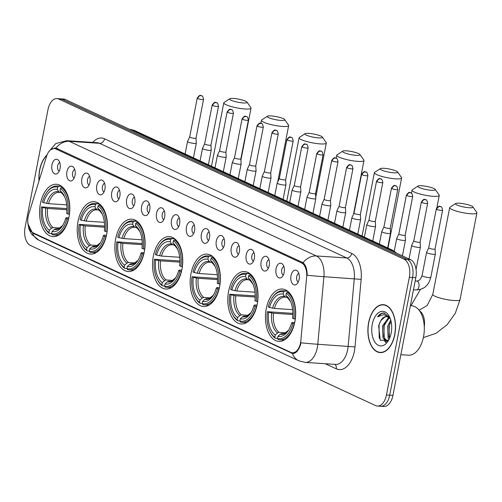 <?xml version="1.0" encoding="UTF-8"?>
<svg xmlns="http://www.w3.org/2000/svg" width="502" height="502" viewBox="0 0 502 502"><rect width="100%" height="100%" fill="white"/><g stroke="black" fill="none" stroke-linecap="round" stroke-linejoin="round"><path stroke-width="0.75" d="M144.275 251.998A26.242 15.054 -86.2 0 0 131.7 219.179A26.242 15.054 -86.2 0 0 115.686 238.739A26.242 15.054 -86.2 0 0 128.261 271.557A26.242 15.054 -86.2 0 0 144.275 251.998M257.212 304.388A26.242 15.054 -86.2 0 0 244.637 271.569A26.242 15.054 -86.2 0 0 228.623 291.129A26.242 15.054 -86.2 0 0 241.198 323.947A26.242 15.054 -86.2 0 0 257.212 304.388M219.562 286.924A26.242 15.054 -86.2 0 0 206.987 254.106A26.242 15.054 -86.2 0 0 190.98 273.665A26.242 15.054 -86.2 0 0 203.555 306.484A26.242 15.054 -86.2 0 0 219.562 286.924M181.919 269.461A26.242 15.054 -86.2 0 0 169.343 236.643A26.242 15.054 -86.2 0 0 153.336 256.202A26.242 15.054 -86.2 0 0 165.911 289.02A26.242 15.054 -86.2 0 0 181.919 269.461M106.625 234.534A26.242 15.054 -86.2 0 0 94.05 201.716A26.242 15.054 -86.2 0 0 78.042 221.275A26.242 15.054 -86.2 0 0 90.617 254.094A26.242 15.054 -86.2 0 0 106.625 234.534M68.981 217.071A26.242 15.054 -86.2 0 0 56.406 184.253A26.242 15.054 -86.2 0 0 40.392 203.812A26.242 15.054 -86.2 0 0 52.967 236.63A26.242 15.054 -86.2 0 0 68.981 217.071M294.856 321.851A26.242 15.054 -86.2 0 0 282.281 289.033A26.242 15.054 -86.2 0 0 266.273 308.592A26.242 15.054 -86.2 0 0 278.848 341.41A26.242 15.054 -86.2 0 0 294.856 321.851M276.081 268.708A7.43 4.261 93.8 0 1 282.356 263.977A7.43 4.261 93.8 0 1 284.17 272.467A7.43 4.261 93.8 0 1 281.471 277.43A7.43 4.261 93.8 0 1 277.085 276.188A7.43 4.261 93.8 0 1 276.081 268.708M283.862 266.487A4.455 2.554 -86.2 0 0 281.748 269.725A4.455 2.554 -86.2 0 0 283.297 275.14M261.14 261.78A7.43 4.261 93.8 0 1 267.415 257.049A7.43 4.261 93.8 0 1 269.235 265.533A7.43 4.261 93.8 0 1 266.531 270.503A7.43 4.261 93.8 0 1 262.144 269.254A7.43 4.261 93.8 0 1 261.14 261.78M268.921 259.559A4.455 2.554 -86.2 0 0 266.807 262.797A4.455 2.554 -86.2 0 0 268.357 268.206M246.2 254.853A7.43 4.261 93.8 0 1 252.475 250.121A7.43 4.261 93.8 0 1 254.294 258.605A7.43 4.261 93.8 0 1 251.59 263.569A7.43 4.261 93.8 0 1 247.204 262.326A7.43 4.261 93.8 0 1 246.2 254.853M253.987 252.631A4.455 2.554 -86.2 0 0 251.866 255.869A4.455 2.554 -86.2 0 0 253.416 261.278M231.265 247.919A7.43 4.261 93.8 0 1 237.534 243.188A7.43 4.261 93.8 0 1 239.354 251.671A7.43 4.261 93.8 0 1 236.655 256.641A7.43 4.261 93.8 0 1 232.263 255.392A7.43 4.261 93.8 0 1 231.265 247.919M239.046 245.698A4.455 2.554 -86.2 0 0 236.925 248.936A4.455 2.554 -86.2 0 0 238.475 254.345M216.324 240.991A7.43 4.261 93.8 0 1 222.593 236.26A7.43 4.261 93.8 0 1 224.413 244.744A7.43 4.261 93.8 0 1 221.715 249.707A7.43 4.261 93.8 0 1 217.322 248.465A7.43 4.261 93.8 0 1 216.324 240.991M224.105 238.77A4.455 2.554 -86.2 0 0 221.991 242.008A4.455 2.554 -86.2 0 0 223.534 247.417M201.384 234.057A7.43 4.261 93.8 0 1 207.652 229.326A7.43 4.261 93.8 0 1 209.472 237.81A7.43 4.261 93.8 0 1 206.774 242.78A7.43 4.261 93.8 0 1 202.381 241.537A7.43 4.261 93.8 0 1 201.384 234.057M209.165 231.836A4.455 2.554 -86.2 0 0 207.05 235.074A4.455 2.554 -86.2 0 0 208.6 240.489M186.443 227.13A7.43 4.261 93.8 0 1 192.718 222.399A7.43 4.261 93.8 0 1 194.531 230.882A7.43 4.261 93.8 0 1 191.833 235.846A7.43 4.261 93.8 0 1 187.447 234.603A7.43 4.261 93.8 0 1 186.443 227.13M194.224 224.909A4.455 2.554 -86.2 0 0 192.109 228.146A4.455 2.554 -86.2 0 0 193.659 233.555M171.502 220.202A7.43 4.261 93.8 0 1 177.777 215.465A7.43 4.261 93.8 0 1 179.59 223.955A7.43 4.261 93.8 0 1 176.892 228.918A7.43 4.261 93.8 0 1 172.506 227.676A7.43 4.261 93.8 0 1 171.502 220.202M179.283 217.981A4.455 2.554 -86.2 0 0 177.168 221.213A4.455 2.554 -86.2 0 0 178.718 226.628M156.561 213.268A7.43 4.261 93.8 0 1 162.836 208.537A7.43 4.261 93.8 0 1 164.656 217.021A7.43 4.261 93.8 0 1 161.951 221.991A7.43 4.261 93.8 0 1 157.565 220.742A7.43 4.261 93.8 0 1 156.561 213.268M164.342 211.047A4.455 2.554 -86.2 0 0 162.228 214.285A4.455 2.554 -86.2 0 0 163.777 219.694M141.627 206.341A7.43 4.261 93.8 0 1 147.895 201.609A7.43 4.261 93.8 0 1 149.715 210.093A7.43 4.261 93.8 0 1 147.011 215.057A7.43 4.261 93.8 0 1 142.624 213.814A7.43 4.261 93.8 0 1 141.627 206.341M149.408 204.119A4.455 2.554 -86.2 0 0 147.287 207.357A4.455 2.554 -86.2 0 0 148.837 212.766M126.686 199.407A7.43 4.261 93.8 0 1 132.955 194.676A7.43 4.261 93.8 0 1 134.774 203.159A7.43 4.261 93.8 0 1 132.076 208.129A7.43 4.261 93.8 0 1 127.684 206.887A7.43 4.261 93.8 0 1 126.686 199.407M134.467 197.186A4.455 2.554 -86.2 0 0 132.352 200.423A4.455 2.554 -86.2 0 0 133.896 205.839M111.745 192.479A7.43 4.261 93.8 0 1 118.014 187.748A7.43 4.261 93.8 0 1 119.834 196.232A7.43 4.261 93.8 0 1 117.135 201.195A7.43 4.261 93.8 0 1 112.743 199.953A7.43 4.261 93.8 0 1 111.745 192.479M119.526 190.258A4.455 2.554 -86.2 0 0 117.412 193.496A4.455 2.554 -86.2 0 0 118.955 198.905M96.804 185.545A7.43 4.261 93.8 0 1 103.079 180.814A7.43 4.261 93.8 0 1 104.893 189.304A7.43 4.261 93.8 0 1 102.195 194.268A7.43 4.261 93.8 0 1 97.802 193.025A7.43 4.261 93.8 0 1 96.804 185.545M104.585 183.324A4.455 2.554 -86.2 0 0 102.471 186.562A4.455 2.554 -86.2 0 0 104.021 191.977M81.864 178.618A7.43 4.261 93.8 0 1 88.139 173.887A7.43 4.261 93.8 0 1 89.952 182.37A7.43 4.261 93.8 0 1 87.254 187.34A7.43 4.261 93.8 0 1 82.868 186.091A7.43 4.261 93.8 0 1 81.864 178.618M89.645 176.397A4.455 2.554 -86.2 0 0 87.53 179.634A4.455 2.554 -86.2 0 0 89.08 185.043M66.923 171.69A7.43 4.261 93.8 0 1 73.198 166.959A7.43 4.261 93.8 0 1 75.018 175.443A7.43 4.261 93.8 0 1 72.313 180.406A7.43 4.261 93.8 0 1 67.927 179.164A7.43 4.261 93.8 0 1 66.923 171.69M74.704 169.469A4.455 2.554 -86.2 0 0 72.589 172.707A4.455 2.554 -86.2 0 0 74.139 178.116M51.982 164.756A7.43 4.261 93.8 0 1 58.257 160.025A7.43 4.261 93.8 0 1 60.077 168.509A7.43 4.261 93.8 0 1 57.372 173.479A7.43 4.261 93.8 0 1 52.986 172.236A7.43 4.261 93.8 0 1 51.982 164.756M59.763 162.535A4.455 2.554 -86.2 0 0 57.648 165.773A4.455 2.554 -86.2 0 0 59.198 171.182M291.022 275.642A7.43 4.261 93.8 0 1 297.297 270.911A7.43 4.261 93.8 0 1 299.11 279.394A7.43 4.261 93.8 0 1 296.412 284.358A7.43 4.261 93.8 0 1 292.026 283.115A7.43 4.261 93.8 0 1 291.022 275.642M298.803 273.421A4.455 2.554 -86.2 0 0 296.688 276.658A4.455 2.554 -86.2 0 0 298.238 282.068M300.874 340.5A13.372 7.668 93.8 0 1 300.547 342.797A13.372 7.668 93.8 0 1 292.39 352.762A13.372 7.668 93.8 0 1 290.752 352.335L32.95 232.746A13.372 7.668 93.8 0 1 28.727 214.26L46.573 156.31A13.372 7.668 93.8 0 1 54.185 148.536A13.372 7.668 93.8 0 1 55.816 148.962L301.545 262.948A13.372 7.668 93.8 0 1 306.64 276.947L300.874 340.5M394.798 334.702A24.014 13.774 -86.2 0 0 383.29 304.67A24.014 13.774 -86.2 0 0 368.637 322.566A24.014 13.774 -86.2 0 0 380.146 352.599A24.014 13.774 -86.2 0 0 394.798 334.702M384.896 304.946A24.014 13.774 -86.2 0 0 384.545 305.003M47.044 154.961A24.014 13.774 -86.2 0 0 39.639 169.952A24.014 13.774 -86.2 0 0 38.999 180.902M50.482 149.866L55.12 147.927L55.979 148.052A17.332 13.861 -65.1 0 1 69.245 141.326L316.373 255.964A19.804 11.358 93.8 0 1 323.922 276.702L317.791 344.259A17.332 0.621 -174.8 0 1 301.012 342.797L300.516 344.717C298.452 350.798 295.753 353.715 292.428 353.458L33.59 233.512L32.461 232.865L27.974 223.948M292.886 353.515L292.428 353.458A17.332 13.861 -65.1 0 0 298.759 360.769L305.222 362.419L335.581 364.408A19.804 11.358 -86.2 0 0 347.66 349.649A19.804 11.358 -86.2 0 0 348.143 346.254L354.28 278.692A19.804 11.358 -86.2 0 0 346.731 257.953L99.603 143.321A19.804 11.358 -86.2 0 0 97.181 142.687L66.822 140.698A19.804 11.358 93.8 0 1 69.245 141.326L99.603 143.321A4.951 3.96 114.9 0 0 104.579 138.803L351.707 253.435A24.761 14.2 93.8 0 1 361.145 279.363L355.008 346.92A24.761 14.2 93.8 0 1 336.271 368.832L325.29 363.737M377.397 406.049L383.873 406.476A14.853 8.521 -86.2 0 0 392.934 395.407L415.813 277.725A14.853 8.521 -86.2 0 0 410.51 259.622L65.329 99.503L62.091 99.289A14.853 8.521 -86.2 0 0 60.278 98.819A14.853 8.521 -86.2 0 1 62.091 99.289L407.273 259.408L62.091 99.289L58.853 99.076A14.853 8.521 -86.2 0 0 57.04 98.605A14.853 8.521 -86.2 0 0 47.972 109.674L25.1 227.356A14.853 8.521 -86.2 0 0 30.402 245.459L375.578 405.578A14.853 8.521 -86.2 0 0 377.397 406.049A14.853 8.521 -86.2 0 0 386.458 394.98L409.337 277.299A14.853 8.521 -86.2 0 0 404.035 259.195L58.853 99.076M415.813 277.725L412.575 277.512A14.853 8.521 -86.2 0 0 407.273 259.408A14.853 8.521 -86.2 0 1 412.575 277.512L389.696 395.193L412.575 277.512L409.337 277.299M380.635 406.262A14.853 8.521 -86.2 0 0 389.696 395.193A14.853 8.521 -86.2 0 1 380.635 406.262M55.979 148.052L303.101 262.69C305.768 265.087 307.142 269.273 307.211 275.247A17.332 0.621 -174.8 0 0 323.922 276.702L361.145 279.363M294.925 353.063L294.58 352.9M381.432 352.435A24.014 13.774 -86.2 0 0 381.777 352.536M65.329 99.503A14.853 8.521 -86.2 0 0 63.516 99.032L57.04 98.605M368.775 322.629A23.77 13.636 -86.2 0 0 380.158 352.354A23.77 13.636 -86.2 0 0 394.66 334.639A23.77 13.636 -86.2 0 0 383.271 304.915A23.77 13.636 -86.2 0 0 368.775 322.629M400.847 354.701L408.427 355.196A24.761 14.2 -86.2 0 0 423.531 336.748A24.761 14.2 -86.2 0 0 411.671 305.787L410.372 305.705M388.924 339.616L388.134 338.204L387.632 326.338L390.732 320.025M389.489 338.436L388.918 326.419L391.077 321.387M387.469 341.379L386.954 341.385L382.995 337.865L382.493 325.999L388.699 317.277M387.513 341.335L384.281 337.946L383.779 326.087L389.282 317.71M390.368 318.877A12.381 7.103 -86.2 0 0 386.578 316.549A12.381 7.103 -86.2 0 0 380.817 320.671L384.877 317.013L386.91 316.586M389.834 317.521L384.017 312.966M384.406 313.01C381.897 312.721 379.612 313.988 377.56 316.818L384.105 314.547L390.198 318.588M380.817 320.671L378.615 325.679L380.252 340.237L388.579 340.262M391.158 333.014A17.332 9.94 -86.2 0 0 389.47 316.743A17.332 9.94 -86.2 0 0 379.983 311.867A17.332 9.94 -86.2 0 0 372.277 324.254A17.332 9.94 -86.2 0 0 375.91 343.437A17.332 9.94 -86.2 0 0 387.851 341.435A17.332 9.94 -86.2 0 0 391.158 333.014M377.56 316.818L381.614 313.543L384.306 312.997M379.211 338.398L379.035 325.032L379.876 322.297M386.057 342.264L385.141 340.701M383.854 336.855L384.174 325.371L384.927 322.874M388.994 337.193L389.314 325.71L390.067 323.206M385.58 342.446L384.036 339.622M46.887 155.382A23.77 13.636 -86.2 0 0 39.771 170.015A23.77 13.636 -86.2 0 0 39.112 180.519M471.503 205.952A8.91 1.581 11 0 0 462.599 203.592A8.91 1.581 11 0 0 455.665 203.523A8.91 1.581 11 0 0 456.933 204.998A8.91 1.581 11 0 0 467.362 207.571A8.91 1.581 11 0 0 472.878 206.868A8.91 1.581 11 0 0 471.503 205.952M472.878 206.868L476.762 212.428A13.861 2.46 -169 0 1 476.9 212.904A13.861 2.46 -169 0 1 467.011 213.369A13.861 2.46 -169 0 1 451.957 209.516A13.861 2.46 -169 0 1 449.679 207.615A13.861 2.46 -169 0 1 449.987 207.219L455.665 203.523M269.511 307.488L268.263 306.91A23.569 13.516 -86.2 0 1 272.222 297.811A23.569 13.516 -86.2 0 1 283.617 291.951L283.191 294.166A21.291 12.211 -86.2 0 0 269.511 307.488L274.412 308.46L292.616 309.652M287.069 297.353L285.029 297.153A18.323 10.511 -86.2 0 0 274.412 308.46M270.02 331.395L270.383 332.123A24.56 14.087 -86.2 0 0 275.435 338.254L274.814 337.244A23.569 13.516 -86.2 0 1 270.02 331.395A23.569 13.516 -86.2 0 1 267.334 311.692L292.829 313.373M277.531 338.392L275.435 338.254M283.617 291.951L284.615 291.041A24.56 14.087 -86.2 0 0 282.984 290.765A24.56 14.087 -86.2 0 0 272.68 297.134L272.222 297.811M284.615 291.041L287.702 291.248M288.983 292.402L287.313 292.296L286.316 293.206A23.569 13.516 -86.2 0 1 293.795 318.751L295.145 319.059A24.56 14.087 -86.2 0 0 287.313 292.296M267.334 311.692L268.583 312.269A21.291 12.211 -86.2 0 0 275.247 335.029L274.814 337.244M293.795 318.751L292.547 318.174A21.291 12.211 -86.2 0 0 290.093 300.61A21.291 12.211 -86.2 0 0 285.883 295.414L286.316 293.206M275.247 335.029L277.506 332.964L279.074 332.349L285.845 332.795M292.817 314.509L273.483 313.242L268.583 312.269M285.889 297.272L284.596 296.475L283.191 294.166M285.883 295.414L290.507 301.501M294.417 323.853L292.867 323.533A23.569 13.516 -86.2 0 1 277.512 338.492L278.133 339.509A24.56 14.087 -86.2 0 0 279.765 339.785A24.56 14.087 -86.2 0 0 294.216 323.84M277.512 338.492L277.945 336.277A21.291 12.211 -86.2 0 0 288.104 330.95A21.291 12.211 -86.2 0 0 291.618 322.955L292.867 323.533M283.373 333.704L281.773 333.598L280.204 334.213L277.945 336.277M291.618 322.955L292.22 322.504L294.724 322.51M433.86 188.488A8.91 1.581 11 0 0 424.956 186.129A8.91 1.581 11 0 0 418.022 186.06A8.91 1.581 11 0 0 419.289 187.535A8.91 1.581 11 0 0 429.718 190.107A8.91 1.581 11 0 0 435.234 189.405A8.91 1.581 11 0 0 433.86 188.488M435.234 189.405L439.118 194.964A13.861 2.46 -169 0 1 439.256 195.441A13.861 2.46 -169 0 1 429.361 195.905A13.861 2.46 -169 0 1 414.313 192.053A13.861 2.46 -169 0 1 412.035 190.151A13.861 2.46 -169 0 1 412.343 189.756L418.022 186.06M231.868 290.024L230.619 289.447A23.569 13.516 -86.2 0 1 234.572 280.348A23.569 13.516 -86.2 0 1 245.974 274.487L245.541 276.702A21.291 12.211 -86.2 0 0 231.868 290.024L236.762 290.997L254.966 292.189M249.419 279.89L247.386 279.689A18.323 10.511 -86.2 0 0 236.762 290.997M232.37 313.932L232.74 314.666A24.56 14.087 -86.2 0 0 237.791 320.791L237.17 319.78A23.569 13.516 -86.2 0 1 232.37 313.932A23.569 13.516 -86.2 0 1 229.69 294.228L255.185 295.91M239.887 320.929L237.791 320.791M245.974 274.487L246.965 273.577A24.56 14.087 -86.2 0 0 245.334 273.308A24.56 14.087 -86.2 0 0 235.03 279.67L234.572 280.348M246.965 273.577L250.059 273.785M251.333 274.939L249.663 274.832L248.666 275.742A23.569 13.516 -86.2 0 1 256.152 301.288L257.501 301.595A24.56 14.087 -86.2 0 0 249.663 274.832M229.69 294.228L230.939 294.806A21.291 12.211 -86.2 0 0 237.597 317.565L237.17 319.78M256.152 301.288L254.903 300.711A21.291 12.211 -86.2 0 0 252.45 283.153A21.291 12.211 -86.2 0 0 248.239 277.951L248.666 275.742M237.597 317.565L239.862 315.501L241.431 314.886L248.195 315.331M255.173 297.046L235.833 295.778L230.939 294.806M248.245 279.809L246.953 279.012L245.541 276.702M248.239 277.951L252.864 284.038A19.045 10.925 -86.2 0 0 249.651 280.26M256.773 306.389L255.217 306.069A23.569 13.516 -86.2 0 1 239.868 321.029L240.489 322.046A24.56 14.087 -86.2 0 0 242.121 322.322A24.56 14.087 -86.2 0 0 256.572 306.377M239.868 321.029L240.295 318.814A21.291 12.211 -86.2 0 0 250.454 313.486A21.291 12.211 -86.2 0 0 253.968 305.492L255.217 306.069M245.729 316.241L244.123 316.135L242.554 316.749L240.295 318.814M253.968 305.492L254.577 305.04L257.08 305.047M396.216 171.025A8.91 1.581 11 0 0 387.306 168.666A8.91 1.581 11 0 0 380.378 168.597A8.91 1.581 11 0 0 381.639 170.071A8.91 1.581 11 0 0 392.068 172.644A8.91 1.581 11 0 0 397.59 171.941A8.91 1.581 11 0 0 396.216 171.025M397.59 171.941L401.468 177.501A13.861 2.46 -169 0 1 401.606 177.978A13.861 2.46 -169 0 1 391.717 178.442A13.861 2.46 -169 0 1 376.663 174.589A13.861 2.46 -169 0 1 374.385 172.688A13.861 2.46 -169 0 1 374.693 172.293L380.378 168.597M194.218 272.561L192.969 271.984A23.569 13.516 -86.2 0 1 196.928 262.885A23.569 13.516 -86.2 0 1 208.324 257.024L207.897 259.239A21.291 12.211 -86.2 0 0 194.218 272.561L199.118 273.534L217.322 274.726M211.775 262.427L209.736 262.226A18.323 10.511 -86.2 0 0 199.118 273.534M194.726 296.469L195.09 297.203A24.56 14.087 -86.2 0 0 200.147 303.327L199.52 302.317A23.569 13.516 -86.2 0 1 194.726 296.469A23.569 13.516 -86.2 0 1 192.04 276.765L217.535 278.447M202.237 303.465L200.147 303.327M208.324 257.024L209.321 256.12A24.56 14.087 -86.2 0 0 207.69 255.844A24.56 14.087 -86.2 0 0 197.386 262.207L196.928 262.885M209.321 256.12L212.409 256.321M213.689 257.476L212.02 257.369L211.022 258.279A23.569 13.516 -86.2 0 1 218.502 283.825L219.857 284.132A24.56 14.087 -86.2 0 0 212.02 257.369M192.04 276.765L193.289 277.342A21.291 12.211 -86.2 0 0 199.953 300.102L199.52 302.317M218.502 283.825L217.253 283.247A21.291 12.211 -86.2 0 0 214.8 265.69A21.291 12.211 -86.2 0 0 210.589 260.494L211.022 258.279M199.953 300.102L202.212 298.037L203.781 297.422L210.551 297.868M217.529 279.583L198.19 278.315L193.289 277.342M210.602 262.345L209.309 261.548L207.897 259.239M210.589 260.494L215.22 266.575M219.129 288.926L217.573 288.606A23.569 13.516 -86.2 0 1 202.218 303.566L202.839 304.582A24.56 14.087 -86.2 0 0 204.477 304.858A24.56 14.087 -86.2 0 0 218.922 288.914M202.218 303.566L202.651 301.351A21.291 12.211 -86.2 0 0 212.81 296.023A21.291 12.211 -86.2 0 0 216.324 288.029L217.573 288.606M208.079 298.778L206.479 298.671L204.91 299.286L202.651 301.351M216.324 288.029L216.927 287.577L219.43 287.583M358.566 153.562A8.91 1.581 11 0 0 349.662 151.202A8.91 1.581 11 0 0 342.728 151.133A8.91 1.581 11 0 0 343.995 152.608A8.91 1.581 11 0 0 354.425 155.181A8.91 1.581 11 0 0 359.94 154.478A8.91 1.581 11 0 0 358.566 153.562M359.94 154.478L363.824 160.038A13.861 2.46 -169 0 1 363.963 160.514A13.861 2.46 -169 0 1 354.073 160.979A13.861 2.46 -169 0 1 339.019 157.126A13.861 2.46 -169 0 1 336.742 155.225A13.861 2.46 -169 0 1 337.049 154.836L342.728 151.133M156.574 255.098L155.325 254.52A23.569 13.516 -86.2 0 1 159.285 245.422A23.569 13.516 -86.2 0 1 170.68 239.561L170.247 241.776A21.291 12.211 -86.2 0 0 156.574 255.098L161.475 256.07L179.672 257.262M174.131 244.963L172.092 244.763A18.323 10.511 -86.2 0 0 161.475 256.07M157.076 279.005L157.446 279.739A24.56 14.087 -86.2 0 0 162.497 285.864L161.876 284.854A23.569 13.516 -86.2 0 1 157.076 279.005A23.569 13.516 -86.2 0 1 154.396 259.302L179.892 260.984M164.593 286.002L162.497 285.864M170.68 239.561L171.678 238.657A24.56 14.087 -86.2 0 0 170.046 238.381A24.56 14.087 -86.2 0 0 159.743 244.744L159.285 245.422M171.678 238.657L174.765 238.858M176.045 240.012L174.37 239.906L173.378 240.816A23.569 13.516 -86.2 0 1 180.858 266.361L182.207 266.669A24.56 14.087 -86.2 0 0 174.37 239.906M154.396 259.302L155.645 259.879A21.291 12.211 -86.2 0 0 162.309 282.639L161.876 284.854M180.858 266.361L179.609 265.784A21.291 12.211 -86.2 0 0 177.156 248.226A21.291 12.211 -86.2 0 0 172.945 243.031L173.378 240.816M162.309 282.639L164.568 280.574L166.137 279.959L172.901 280.405M179.879 262.119L160.54 260.852L155.645 259.879M172.952 244.882L171.659 244.085L170.247 241.776M172.945 243.031L177.57 249.111M181.479 271.463L179.929 271.149A23.569 13.516 -86.2 0 1 164.574 286.102L165.196 287.119A24.56 14.087 -86.2 0 0 166.827 287.395A24.56 14.087 -86.2 0 0 181.278 271.45M164.574 286.102L165.001 283.887A21.291 12.211 -86.2 0 0 175.167 278.56A21.291 12.211 -86.2 0 0 178.681 270.565L179.929 271.149M170.435 281.315L168.835 281.208L167.266 281.823L165.001 283.887M178.681 270.565L179.283 270.114L181.787 270.12M320.922 136.098A8.91 1.581 11 0 0 312.018 133.739A8.91 1.581 11 0 0 305.084 133.67A8.91 1.581 11 0 0 306.352 135.145A8.91 1.581 11 0 0 316.781 137.717A8.91 1.581 11 0 0 322.297 137.015A8.91 1.581 11 0 0 320.922 136.098M322.297 137.015L326.174 142.574A13.861 2.46 -169 0 1 326.313 143.051A13.861 2.46 -169 0 1 316.423 143.516A13.861 2.46 -169 0 1 301.369 139.663A13.861 2.46 -169 0 1 299.098 137.761A13.861 2.46 -169 0 1 299.405 137.372L305.084 133.67M118.93 237.634L117.681 237.057A23.569 13.516 -86.2 0 1 121.635 227.958A23.569 13.516 -86.2 0 1 133.036 222.097L132.603 224.312A21.291 12.211 -86.2 0 0 118.93 237.634L123.825 238.607L142.028 239.799M136.481 227.5L134.448 227.299A18.323 10.511 -86.2 0 0 123.825 238.607M119.432 261.542L119.796 262.276A24.56 14.087 -86.2 0 0 124.854 268.401L124.232 267.39A23.569 13.516 -86.2 0 1 119.432 261.542A23.569 13.516 -86.2 0 1 116.753 241.838L142.248 243.52M126.943 268.539L124.854 268.401M133.036 222.097L134.028 221.194A24.56 14.087 -86.2 0 0 132.396 220.918A24.56 14.087 -86.2 0 0 122.093 227.28L121.635 227.958M134.028 221.194L137.121 221.395M138.395 222.549L136.726 222.442L135.728 223.352A23.569 13.516 -86.2 0 1 143.208 248.898L144.563 249.205A24.56 14.087 -86.2 0 0 136.726 222.442M116.753 241.838L117.995 242.416A21.291 12.211 -86.2 0 0 124.659 265.175L124.232 267.39M143.208 248.898L141.959 248.321A21.291 12.211 -86.2 0 0 139.506 230.763A21.291 12.211 -86.2 0 0 135.302 225.567L135.728 223.352M124.659 265.175L126.918 263.111L128.487 262.496L135.258 262.941M142.235 244.656L122.896 243.388L117.995 242.416M135.308 227.419L134.015 226.622L132.603 224.312M135.302 225.567L139.926 231.648A19.045 10.925 -86.2 0 0 136.713 227.87M143.836 253.999L142.279 253.686A23.569 13.516 -86.2 0 1 126.924 268.639L127.552 269.656A24.56 14.087 -86.2 0 0 129.183 269.932A24.56 14.087 -86.2 0 0 143.635 253.987M126.924 268.639L127.357 266.424A21.291 12.211 -86.2 0 0 137.517 261.096A21.291 12.211 -86.2 0 0 141.031 253.102L142.279 253.686M132.792 263.851L131.185 263.745L129.616 264.359L127.357 266.424M141.031 253.102L141.633 252.65L144.137 252.657M283.272 118.635A8.91 1.581 11 0 0 274.368 116.276A8.91 1.581 11 0 0 267.434 116.207A8.91 1.581 11 0 0 268.702 117.681A8.91 1.581 11 0 0 279.131 120.254A8.91 1.581 11 0 0 284.647 119.551A8.91 1.581 11 0 0 283.272 118.635M284.647 119.551L288.531 125.111A13.861 2.46 -169 0 1 288.669 125.588A13.861 2.46 -169 0 1 278.779 126.052A13.861 2.46 -169 0 1 263.726 122.199A13.861 2.46 -169 0 1 261.448 120.298A13.861 2.46 -169 0 1 261.755 119.909L267.434 116.207M81.28 220.171L80.031 219.594A23.569 13.516 -86.2 0 1 83.991 210.495A23.569 13.516 -86.2 0 1 95.386 204.634L94.96 206.849A21.291 12.211 -86.2 0 0 81.28 220.171L86.181 221.144L104.385 222.336M98.838 210.037L96.798 209.836A18.323 10.511 -86.2 0 0 86.181 221.144M81.788 244.079L82.152 244.813A24.56 14.087 -86.2 0 0 87.204 250.937L86.582 249.927A23.569 13.516 -86.2 0 1 81.788 244.079A23.569 13.516 -86.2 0 1 79.103 224.375L104.598 226.063M89.3 251.075L87.204 250.937M95.386 204.634L96.384 203.73A24.56 14.087 -86.2 0 0 94.752 203.454A24.56 14.087 -86.2 0 0 84.449 209.817L83.991 210.495M96.384 203.73L99.471 203.931M100.751 205.086L99.082 204.979L98.085 205.889A23.569 13.516 -86.2 0 1 105.564 231.435L106.913 231.742A24.56 14.087 -86.2 0 0 99.082 204.979M79.103 224.375L80.351 224.959A21.291 12.211 -86.2 0 0 87.015 247.712L86.582 249.927M105.564 231.435L104.316 230.857A21.291 12.211 -86.2 0 0 101.862 213.3A21.291 12.211 -86.2 0 0 97.652 208.104L98.085 205.889M87.015 247.712L89.274 245.647L90.843 245.032L97.614 245.478M104.585 227.193L85.252 225.925L80.351 224.959M97.664 209.955L96.365 209.158L94.96 206.849M97.652 208.104L102.282 214.185M106.186 236.536L104.636 236.222A23.569 13.516 -86.2 0 1 89.281 251.176L89.902 252.192A24.56 14.087 -86.2 0 0 91.533 252.468A24.56 14.087 -86.2 0 0 105.985 236.524M89.281 251.176L89.714 248.961A21.291 12.211 -86.2 0 0 99.873 243.633A21.291 12.211 -86.2 0 0 103.387 235.639L104.636 236.222M95.142 246.388L93.541 246.281L91.973 246.896L89.714 248.961M103.387 235.639L103.989 235.187L106.493 235.193M245.629 101.172A8.91 1.581 11 0 0 236.724 98.812A8.91 1.581 11 0 0 229.79 98.743A8.91 1.581 11 0 0 231.058 100.218A8.91 1.581 11 0 0 241.487 102.791A8.91 1.581 11 0 0 247.003 102.088A8.91 1.581 11 0 0 245.629 101.172M247.003 102.088L250.887 107.648A13.861 2.46 -169 0 1 251.025 108.125A13.861 2.46 -169 0 1 241.129 108.589A13.861 2.46 -169 0 1 226.082 104.736A13.861 2.46 -169 0 1 223.804 102.835A13.861 2.46 -169 0 1 224.112 102.446L229.79 98.743M43.636 202.708L42.388 202.13A23.569 13.516 -86.2 0 1 46.341 193.032A23.569 13.516 -86.2 0 1 57.743 187.171L57.31 189.386A21.291 12.211 -86.2 0 0 43.636 202.708L48.531 203.68L66.735 204.872M61.188 192.573L59.154 192.379A18.323 10.511 -86.2 0 0 48.531 203.68M44.138 226.615L44.509 227.35A24.56 14.087 -86.2 0 0 49.56 233.474L48.939 232.464A23.569 13.516 -86.2 0 1 44.138 226.615A23.569 13.516 -86.2 0 1 41.459 206.912L66.954 208.6M51.656 233.612L49.56 233.474M57.743 187.171L58.74 186.267A24.56 14.087 -86.2 0 0 57.102 185.991A24.56 14.087 -86.2 0 0 46.805 192.354L46.341 193.032M58.74 186.267L61.828 186.468M63.101 187.622L61.432 187.516L60.435 188.426A23.569 13.516 -86.2 0 1 67.921 213.971L69.27 214.279A24.56 14.087 -86.2 0 0 61.432 187.516M41.459 206.912L42.708 207.495A21.291 12.211 -86.2 0 0 49.365 230.249L48.939 232.464M67.921 213.971L66.672 213.394A21.291 12.211 -86.2 0 0 64.218 195.836A21.291 12.211 -86.2 0 0 60.008 190.641L60.435 188.426M49.365 230.249L51.631 228.184L53.199 227.569L59.964 228.015M66.942 209.729L47.602 208.462L42.708 207.495M60.014 192.492L58.721 191.695L57.31 189.386M60.008 190.641L64.632 196.721A19.045 10.925 -86.2 0 0 61.42 192.944M68.542 219.073L66.986 218.759A23.569 13.516 -86.2 0 1 51.637 233.712L52.258 234.729A24.56 14.087 -86.2 0 0 53.89 235.005A24.56 14.087 -86.2 0 0 68.341 219.06M51.637 233.712L52.064 231.497A21.291 12.211 -86.2 0 0 62.223 226.17A21.291 12.211 -86.2 0 0 65.737 218.175L66.986 218.759M57.498 228.925L55.891 228.818L54.323 229.433L52.064 231.497M65.737 218.175L66.346 217.724L68.849 217.73M428.746 247.775A3.219 0.571 11 0 0 428.733 247.8L426.6 252.311A4.455 0.791 11 0 0 426.587 252.349A4.455 0.791 11 0 0 427.321 252.958A4.455 0.791 11 0 0 433.389 254.326A4.455 0.791 11 0 0 435.341 254.05A4.455 0.791 11 0 0 435.341 254.012L435.058 249.017A3.219 0.571 11 0 0 435.052 249.005M436.803 209.447A3.219 0.571 11 0 1 436.276 209.008L428.733 247.8A3.219 0.571 11 0 0 429.26 248.239A3.219 0.571 11 0 0 433.646 249.23A3.219 0.571 11 0 0 435.052 249.03L442.595 210.231C442.061 207.621 441.459 206.441 440.787 206.698A3.219 2.573 -65.1 0 0 440.041 206.51A3.219 2.573 114.9 0 0 436.803 209.447A3.219 0.571 11 0 0 440.298 210.338A3.219 0.571 11 0 0 442.595 210.231M413.805 240.847A3.219 0.571 11 0 0 413.792 240.872L411.659 245.384A4.455 0.791 11 0 0 411.653 245.415A4.455 0.791 11 0 0 412.38 246.03A4.455 0.791 11 0 0 418.448 247.392A4.455 0.791 11 0 0 420.4 247.116A4.455 0.791 11 0 0 420.4 247.084L420.118 242.083A3.219 0.571 11 0 0 420.118 242.071M421.862 202.513A3.219 0.571 11 0 1 421.335 202.074L413.792 240.872A3.219 0.571 11 0 0 414.326 241.311A3.219 0.571 11 0 0 418.706 242.297A3.219 0.571 11 0 0 420.111 242.096L427.654 203.304C427.12 200.687 426.518 199.507 425.847 199.771A3.219 2.573 -65.1 0 0 425.1 199.576A3.219 2.573 114.9 0 0 421.862 202.513A3.219 0.571 11 0 0 425.357 203.41A3.219 0.571 11 0 0 427.654 203.304M396.718 238.456A4.455 0.791 11 0 0 396.712 238.488A4.455 0.791 11 0 0 397.44 239.096A4.455 0.791 11 0 0 403.514 240.464A4.455 0.791 11 0 0 405.459 240.188A4.455 0.791 11 0 0 405.459 240.151L405.177 235.156A3.219 0.571 11 0 0 405.177 235.143A3.219 0.571 11 0 1 403.765 235.369A3.219 0.571 11 0 1 399.385 234.384A3.219 0.571 11 0 1 398.858 233.938L396.718 238.456M398.864 233.913A3.219 0.571 11 0 0 398.858 233.938L406.394 195.146A3.219 0.571 11 0 0 406.927 195.585A3.219 0.571 11 0 0 410.416 196.483A3.219 0.571 11 0 0 412.713 196.37C412.18 193.759 411.577 192.58 410.912 192.837A3.219 2.573 -65.1 0 0 410.159 192.649A3.219 2.573 114.9 0 0 406.927 195.585M381.784 231.522A4.455 0.791 11 0 0 381.771 231.56A4.455 0.791 11 0 0 382.499 232.169A4.455 0.791 11 0 0 388.573 233.53A4.455 0.791 11 0 0 390.518 233.261A4.455 0.791 11 0 0 390.525 233.223L390.236 228.228A3.219 0.571 11 0 1 390.236 228.241A3.219 0.571 11 0 1 388.83 228.435A3.219 0.571 11 0 1 384.444 227.45A3.219 0.571 11 0 1 383.917 227.011L381.784 231.522M383.923 226.986A3.219 0.571 11 0 0 383.917 227.011L391.453 188.212A3.219 0.571 11 0 0 391.987 188.658A3.219 0.571 11 0 0 395.482 189.549A3.219 0.571 11 0 0 397.772 189.442C397.239 186.826 396.636 185.652 395.971 185.909A3.219 2.573 -65.1 0 0 395.218 185.721A3.219 2.573 114.9 0 0 391.987 188.658M366.843 224.595A4.455 0.791 11 0 0 366.83 224.626A4.455 0.791 11 0 0 367.564 225.241A4.455 0.791 11 0 0 373.632 226.603A4.455 0.791 11 0 0 375.578 226.327A4.455 0.791 11 0 0 375.584 226.289L375.295 221.294A3.219 0.571 11 0 1 375.295 221.307A3.219 0.571 11 0 1 373.89 221.507A3.219 0.571 11 0 1 369.503 220.522A3.219 0.571 11 0 1 368.976 220.077A3.219 0.571 11 0 0 368.976 220.077L366.843 224.595M351.902 217.661A4.455 0.791 11 0 0 351.889 217.699A4.455 0.791 11 0 0 352.624 218.307A4.455 0.791 11 0 0 358.692 219.675A4.455 0.791 11 0 0 360.637 219.399A4.455 0.791 11 0 0 360.643 219.361L360.354 214.367A3.219 0.571 11 0 1 360.354 214.379A3.219 0.571 11 0 1 358.949 214.574A3.219 0.571 11 0 1 354.563 213.588A3.219 0.571 11 0 1 354.036 213.149A3.219 0.571 11 0 1 354.042 213.124L351.902 217.661M336.961 210.733A4.455 0.791 11 0 0 336.949 210.765A4.455 0.791 11 0 0 337.683 211.38A4.455 0.791 11 0 0 343.751 212.741A4.455 0.791 11 0 0 345.702 212.465A4.455 0.791 11 0 0 345.702 212.434L345.42 207.433A3.219 0.571 11 0 1 345.414 207.445A3.219 0.571 11 0 1 344.008 207.646A3.219 0.571 11 0 1 339.622 206.661A3.219 0.571 11 0 1 339.095 206.222A3.219 0.571 11 0 1 339.101 206.196L336.961 210.733M332.224 160.935A3.219 0.571 11 0 0 335.719 161.826A3.219 0.571 11 0 0 338.015 161.719C337.482 159.109 336.88 157.929 336.208 158.186A3.219 2.573 -65.1 0 0 335.462 157.998A3.219 2.573 114.9 0 0 332.224 160.935A3.219 0.571 11 0 1 331.696 160.496L324.154 199.288A3.219 0.571 11 0 1 324.166 199.263L322.02 203.799A4.455 0.791 11 0 0 322.008 203.837A4.455 0.791 11 0 0 322.742 204.446A4.455 0.791 11 0 0 328.81 205.814A4.455 0.791 11 0 0 330.762 205.538A4.455 0.791 11 0 0 330.762 205.5L330.479 200.505A3.219 0.571 11 0 0 330.479 200.493M324.154 199.288A3.219 0.571 11 0 0 324.687 199.733A3.219 0.571 11 0 0 329.067 200.718A3.219 0.571 11 0 0 330.473 200.518L338.015 161.719M309.219 192.348L307.08 196.872A4.455 0.791 11 0 0 307.073 196.903A4.455 0.791 11 0 0 307.801 197.518A4.455 0.791 11 0 0 313.875 198.88A4.455 0.791 11 0 0 315.821 198.604A4.455 0.791 11 0 0 315.821 198.572L315.538 193.571A3.219 0.571 11 0 0 315.538 193.559M309.226 192.335A3.219 0.571 11 0 0 309.213 192.36A3.219 0.571 11 0 0 309.747 192.799A3.219 0.571 11 0 0 314.126 193.785A3.219 0.571 11 0 0 315.532 193.59L323.075 154.792C322.541 152.175 321.939 150.995 321.274 151.259A3.219 2.573 -65.1 0 0 320.521 151.071A3.219 2.573 114.9 0 0 317.283 154.007A3.219 0.571 11 0 0 320.778 154.898A3.219 0.571 11 0 0 323.075 154.792M294.285 185.401A3.219 0.571 11 0 0 294.279 185.426L292.145 189.944A4.455 0.791 11 0 0 292.133 189.976A4.455 0.791 11 0 0 292.861 190.584A4.455 0.791 11 0 0 298.935 191.952A4.455 0.791 11 0 0 300.88 191.676A4.455 0.791 11 0 0 300.88 191.638L300.598 186.644A3.219 0.571 11 0 0 300.598 186.631M302.348 147.073A3.219 0.571 11 0 1 301.815 146.634L294.279 185.426A3.219 0.571 11 0 0 294.806 185.872A3.219 0.571 11 0 0 299.186 186.857A3.219 0.571 11 0 0 300.598 186.656L308.134 147.864C307.6 145.247 306.998 144.068 306.333 144.325A3.219 2.573 -65.1 0 0 305.58 144.137A3.219 2.573 114.9 0 0 302.348 147.073A3.219 0.571 11 0 0 305.837 147.971A3.219 0.571 11 0 0 308.134 147.864M277.204 183.01A4.455 0.791 11 0 0 277.192 183.048A4.455 0.791 11 0 0 277.926 183.657A4.455 0.791 11 0 0 283.994 185.025A4.455 0.791 11 0 0 285.939 184.749A4.455 0.791 11 0 0 285.945 184.711L285.657 179.716A3.219 0.571 11 0 0 285.657 179.703A3.219 0.571 11 0 1 284.251 179.923A3.219 0.571 11 0 1 279.865 178.938A3.219 0.571 11 0 1 279.338 178.499L277.204 183.01M279.344 178.474A3.219 0.571 11 0 0 279.338 178.499L286.88 139.7A3.219 0.571 11 0 0 287.408 140.146A3.219 0.571 11 0 0 290.903 141.037A3.219 0.571 11 0 0 293.193 140.93C292.66 138.314 292.057 137.14 291.392 137.397A3.219 2.573 -65.1 0 0 290.639 137.209A3.219 2.573 114.9 0 0 287.408 140.146M262.264 176.083A4.455 0.791 11 0 0 262.251 176.114A4.455 0.791 11 0 0 262.985 176.729A4.455 0.791 11 0 0 269.053 178.091A4.455 0.791 11 0 0 270.998 177.815A4.455 0.791 11 0 0 271.005 177.783L270.716 172.782A3.219 0.571 11 0 0 270.716 172.77A3.219 0.571 11 0 1 269.31 172.995A3.219 0.571 11 0 1 264.924 172.01A3.219 0.571 11 0 1 264.397 171.571A3.219 0.571 11 0 0 264.397 171.571L262.264 176.083M247.323 169.149A4.455 0.791 11 0 0 247.31 169.187A4.455 0.791 11 0 0 248.044 169.795A4.455 0.791 11 0 0 254.112 171.163A4.455 0.791 11 0 0 256.064 170.887A4.455 0.791 11 0 0 256.064 170.849L255.775 165.855A3.219 0.571 11 0 1 255.775 165.867A3.219 0.571 11 0 1 254.37 166.068A3.219 0.571 11 0 1 249.983 165.076A3.219 0.571 11 0 1 249.456 164.637A3.219 0.571 11 0 0 249.456 164.637L247.323 169.149M232.382 162.221A4.455 0.791 11 0 0 232.37 162.253A4.455 0.791 11 0 0 233.104 162.868A4.455 0.791 11 0 0 239.172 164.229A4.455 0.791 11 0 0 241.123 163.953A4.455 0.791 11 0 0 241.123 163.922L240.841 158.921A3.219 0.571 11 0 1 240.834 158.933A3.219 0.571 11 0 1 239.429 159.134A3.219 0.571 11 0 1 235.043 158.149A3.219 0.571 11 0 1 234.516 157.71A3.219 0.571 11 0 1 234.522 157.684L232.382 162.221M217.441 155.294A4.455 0.791 11 0 0 217.435 155.325A4.455 0.791 11 0 0 218.163 155.934A4.455 0.791 11 0 0 224.231 157.302A4.455 0.791 11 0 0 226.182 157.026A4.455 0.791 11 0 0 226.182 156.988L225.9 151.993A3.219 0.571 11 0 1 225.894 152.006A3.219 0.571 11 0 1 224.488 152.206A3.219 0.571 11 0 1 220.108 151.221A3.219 0.571 11 0 1 219.575 150.776A3.219 0.571 11 0 1 219.587 150.751L217.441 155.294M204.64 143.836L202.501 148.36A4.455 0.791 11 0 0 202.494 148.397A4.455 0.791 11 0 0 203.222 149.006A4.455 0.791 11 0 0 209.296 150.368A4.455 0.791 11 0 0 211.242 150.098A4.455 0.791 11 0 0 211.242 150.06L210.959 145.065A3.219 0.571 11 0 0 210.959 145.047M204.647 143.823A3.219 0.571 11 0 0 204.634 143.848A3.219 0.571 11 0 0 205.167 144.287A3.219 0.571 11 0 0 209.547 145.273A3.219 0.571 11 0 0 210.953 145.078L218.495 106.28C217.962 103.663 217.36 102.49 216.695 102.747A3.219 2.573 -65.1 0 0 215.942 102.559A3.219 2.573 114.9 0 0 212.71 105.495A3.219 0.571 11 0 0 216.199 106.386A3.219 0.571 11 0 0 218.495 106.28M197.769 98.561A3.219 0.571 11 0 0 201.264 99.459A3.219 0.571 11 0 0 203.555 99.352C203.021 96.735 202.419 95.556 201.754 95.813A3.219 2.573 -65.1 0 0 201.001 95.625A3.219 2.573 114.9 0 0 197.769 98.561A3.219 0.571 11 0 1 197.236 98.122L189.7 136.914A3.219 0.571 11 0 1 189.706 136.895L187.566 141.432A4.455 0.791 11 0 0 187.553 141.464A4.455 0.791 11 0 0 188.281 142.079A4.455 0.791 11 0 0 194.356 143.44A4.455 0.791 11 0 0 196.301 143.164A4.455 0.791 11 0 0 196.301 143.126L196.018 138.132A3.219 0.571 11 0 0 196.018 138.119M189.7 136.914A3.219 0.571 11 0 0 190.227 137.36A3.219 0.571 11 0 0 194.607 138.345A3.219 0.571 11 0 0 196.018 138.144L203.555 99.352M301.545 262.948L303.547 263.079M55.816 148.962L58.565 149.144M291.398 353.101L294.373 353.295M355.008 346.92L317.791 344.259A19.804 11.358 93.8 0 1 317.308 347.66A19.804 11.358 93.8 0 1 305.222 362.419M32.461 232.865A17.332 13.861 114.9 0 0 38.798 240.176L298.759 360.769M351.707 253.435A4.951 3.96 114.9 0 1 346.731 257.953L316.373 255.964A17.332 13.861 114.9 0 0 303.101 262.69M92.726 142.399A24.761 14.2 93.8 0 1 104.579 138.803M386.458 394.98L392.934 395.407M404.035 259.195L410.51 259.622M336.271 368.832A4.951 3.96 114.9 0 0 334.803 364.358M33.59 233.512L34.776 233.593M392.853 251.433A19.804 11.358 -86.2 0 0 390.38 249.676L388.855 249.576M134.611 130.545A9.902 7.919 114.9 0 0 132.302 129.962A19.804 11.358 -86.2 0 0 129.88 129.334L134.611 130.545L392.683 250.26A9.902 7.919 114.9 0 0 390.38 249.676L132.302 129.962L130.777 129.861M419.088 310.23L427.12 305.542L432.812 294.392A13.861 2.46 11 0 0 435.09 296.293A13.861 2.46 11 0 0 450.143 300.14A13.861 2.46 11 0 0 460.033 299.681L476.9 212.904M419.666 311.014A13.861 7.95 93.8 0 1 424.272 326.72M285.525 297.209A18.323 10.511 -86.2 0 0 285.029 297.153M271.651 312.966A19.045 10.925 -86.2 0 0 277.506 332.964M284.596 296.475A19.045 10.925 -86.2 0 0 272.58 308.178M290.507 301.489A19.045 10.925 -86.2 0 0 287.295 297.724M273.483 313.242A18.323 10.511 -86.2 0 0 279.074 332.349M280.204 334.213A19.045 10.925 -86.2 0 0 288.625 330.134L284.502 333.447L282.632 333.717A18.323 10.511 -86.2 0 1 281.773 333.598M247.881 279.746A18.323 10.511 -86.2 0 0 247.386 279.689M234.007 295.502A19.045 10.925 -86.2 0 0 239.862 315.501M246.953 279.012A19.045 10.925 -86.2 0 0 234.936 290.714M235.833 295.778A18.323 10.511 -86.2 0 0 241.431 314.886M242.554 316.749A19.045 10.925 -86.2 0 0 250.981 312.671M244.123 316.135A18.323 10.511 -86.2 0 0 244.989 316.254L246.858 315.984L250.987 312.664M210.238 262.282A18.323 10.511 -86.2 0 0 209.736 262.226M196.357 278.039A19.045 10.925 -86.2 0 0 202.212 298.037M209.309 261.548A19.045 10.925 -86.2 0 0 197.286 273.251M215.214 266.562A19.045 10.925 -86.2 0 0 212.001 262.797M198.19 278.315A18.323 10.511 -86.2 0 0 203.781 297.422M204.91 299.286A19.045 10.925 -86.2 0 0 213.331 295.207M206.479 298.671A18.323 10.511 -86.2 0 0 207.339 298.79L209.208 298.521L213.337 295.201M172.588 244.819A18.323 10.511 -86.2 0 0 172.092 244.763M158.714 260.576A19.045 10.925 -86.2 0 0 164.568 280.574M171.659 244.085A19.045 10.925 -86.2 0 0 159.642 255.788M177.564 249.099A19.045 10.925 -86.2 0 0 174.357 245.334M160.54 260.852A18.323 10.511 -86.2 0 0 166.137 279.959M167.266 281.823A19.045 10.925 -86.2 0 0 175.687 277.744L171.565 281.057L169.695 281.327A18.323 10.511 -86.2 0 1 168.835 281.208M134.944 227.356A18.323 10.511 -86.2 0 0 134.448 227.299M121.064 243.112A19.045 10.925 -86.2 0 0 126.918 263.111M134.015 226.622A19.045 10.925 -86.2 0 0 121.999 238.325M122.896 243.388A18.323 10.511 -86.2 0 0 128.487 262.496M129.616 264.359A19.045 10.925 -86.2 0 0 138.044 260.281L133.921 263.594L132.045 263.864A18.323 10.511 -86.2 0 1 131.185 263.745M97.294 209.892A18.323 10.511 -86.2 0 0 96.798 209.836M83.42 225.649A19.045 10.925 -86.2 0 0 89.274 245.647M96.365 209.158A19.045 10.925 -86.2 0 0 84.349 220.861M102.276 214.172A19.045 10.925 -86.2 0 0 99.063 210.407M85.252 225.925A18.323 10.511 -86.2 0 0 90.843 245.032M91.973 246.896A19.045 10.925 -86.2 0 0 100.394 242.817L96.271 246.131L94.401 246.4A18.323 10.511 -86.2 0 1 93.541 246.281M59.65 192.429A18.323 10.511 -86.2 0 0 59.154 192.379M45.776 208.186A19.045 10.925 -86.2 0 0 51.631 228.184M58.721 191.695A19.045 10.925 -86.2 0 0 46.705 203.404M47.602 208.462A18.323 10.511 -86.2 0 0 53.199 227.569M54.323 229.433A19.045 10.925 -86.2 0 0 62.75 225.354M55.891 228.818A18.323 10.511 -86.2 0 0 56.757 228.937L58.627 228.667L62.756 225.348M415.185 280.932L416.779 281.038A4.455 2.554 93.8 0 1 417.476 281.258A4.455 2.554 93.8 0 1 418.919 286.611A4.455 2.554 93.8 0 1 416.196 289.93L413.472 289.748M426.587 252.349L422.069 275.598A4.455 0.791 11 0 0 422.803 276.207A4.455 0.791 11 0 0 422.96 276.276A4.455 0.791 11 0 0 427.773 277.462A4.455 0.791 11 0 0 430.823 277.299L429.26 281.773C427.434 284.803 425.138 289.328 416.196 289.93M377.046 181.724A3.219 0.571 11 0 0 380.541 182.621A3.219 0.571 11 0 0 382.838 182.515C382.298 179.898 381.696 178.718 381.031 178.976A3.219 2.573 -65.1 0 0 380.278 178.787A3.219 2.573 114.9 0 0 377.046 181.724A3.219 0.571 11 0 1 376.519 181.285L368.976 220.077M362.105 174.796A3.219 0.571 11 0 0 365.6 175.687A3.219 0.571 11 0 0 367.897 175.581C367.364 172.964 366.761 171.791 366.09 172.048A3.219 2.573 -65.1 0 0 365.343 171.86A3.219 2.573 114.9 0 0 362.105 174.796A3.219 0.571 11 0 1 361.578 174.351L354.036 213.149M347.164 167.863A3.219 0.571 11 0 0 350.66 168.76A3.219 0.571 11 0 0 352.956 168.653C352.423 166.036 351.82 164.857 351.149 165.12A3.219 2.573 -65.1 0 0 350.402 164.926A3.219 2.573 114.9 0 0 347.164 167.863A3.219 0.571 11 0 1 346.637 167.423L339.095 206.222M309.213 192.36L316.756 153.562A3.219 0.571 11 0 0 317.283 154.007M272.467 133.212A3.219 0.571 11 0 0 275.962 134.109A3.219 0.571 11 0 0 278.259 134.003C277.719 131.386 277.123 130.206 276.451 130.47A3.219 2.573 -65.1 0 0 275.698 130.275A3.219 2.573 114.9 0 0 272.467 133.212A3.219 0.571 11 0 1 271.94 132.773L264.397 171.571M257.526 126.284A3.219 0.571 11 0 0 261.021 127.175A3.219 0.571 11 0 0 263.318 127.069C262.784 124.458 262.182 123.279 261.511 123.536A3.219 2.573 -65.1 0 0 260.764 123.348A3.219 2.573 114.9 0 0 257.526 126.284A3.219 0.571 11 0 1 256.999 125.845L249.456 164.637M242.585 119.357A3.219 0.571 11 0 0 246.08 120.248A3.219 0.571 11 0 0 248.377 120.141C247.844 117.524 247.241 116.345 246.57 116.608A3.219 2.573 -65.1 0 0 245.823 116.414A3.219 2.573 114.9 0 0 242.585 119.357A3.219 0.571 11 0 1 242.058 118.911L234.516 157.71M227.644 112.423A3.219 0.571 11 0 0 231.14 113.32A3.219 0.571 11 0 0 233.436 113.207C232.903 110.597 232.3 109.417 231.629 109.674A3.219 2.573 -65.1 0 0 230.882 109.486A3.219 2.573 114.9 0 0 227.644 112.423A3.219 0.571 11 0 1 227.117 111.984L219.575 150.776M204.634 143.848L212.177 105.05A3.219 0.571 11 0 0 212.71 105.495M54.185 148.536L57.768 148.774M292.39 352.762L295.151 352.937M27.798 222.217L28.959 229.169L31.576 234.208L38.798 240.176M48.625 151.93L55.804 143.541L66.822 140.698M392.683 250.26L396.988 253.347M382.129 352.479L380.158 352.354M387.418 341.416L386.954 341.385M385.241 305.047L383.271 304.915M423.349 337.633L436.081 333.272L447.087 324.781L455.339 313.173L460.033 299.681M432.812 294.392L449.679 207.615M287.464 291.06L282.984 290.765M284.251 340.074L279.765 339.785M410.893 305.737L420.412 289.434M411.452 193.157L412.035 190.151M249.82 273.596L245.334 273.308M246.601 322.617L242.121 322.322M436.878 207.665L439.256 195.441M362.067 236.059L374.385 172.688M212.17 256.133L207.69 255.844M208.957 305.153L204.477 304.858M387.983 248.076L401.606 177.978M336.171 158.168L336.742 155.225M174.527 238.67L170.046 238.381M171.314 287.69L166.827 287.395M353.521 214.235L363.963 160.514M286.78 201.133L299.098 137.761M136.883 221.206L132.396 220.918M133.664 270.227L129.183 269.932M315.752 197.38L326.313 143.051M260.864 123.316L261.448 120.298M99.233 203.749L94.752 203.454M96.02 252.763L91.533 252.468M277.719 181.912L288.669 125.588M211.486 166.206L223.804 102.835M61.589 186.286L57.102 185.991M58.37 235.3L53.89 235.005M240.91 160.157L251.025 108.125M422.069 275.598C420.72 279.288 418.957 281.101 416.779 281.038M430.823 277.299L435.341 254.05M436.276 209.008C439.758 204.119 439.746 207.238 440.787 206.698M409.023 258.932L411.653 245.415M416.051 269.486L420.4 247.116M421.335 202.074C424.817 197.192 424.805 200.304 425.847 199.771M394.258 251.113L396.712 238.488M402.409 255.863L405.459 240.188M412.713 196.37L405.177 235.168M406.394 195.146C409.877 190.258 409.864 193.377 410.912 192.837M379.336 244.066L381.771 231.56M387.669 247.932L390.518 233.261M397.772 189.442L390.236 228.241M391.453 188.212C394.936 183.33 394.923 186.449 395.971 185.909M364.396 237.139L366.83 224.626M372.729 241.004L375.578 226.327M382.838 182.515L375.295 221.307M376.519 181.285C379.995 176.397 379.983 179.515 381.031 178.976M349.461 230.205L351.889 217.699M357.788 234.07L360.637 219.399M367.897 175.581L360.354 214.379M361.578 174.351C365.054 169.469 365.048 172.588 366.09 172.048M334.52 223.277L336.949 210.765M342.847 227.142L345.702 212.465M352.956 168.653L345.414 207.445M346.637 167.423C350.114 162.541 350.107 165.654 351.149 165.12M319.579 216.349L322.008 203.837M327.906 220.209L330.762 205.538M331.696 160.496C335.179 155.607 335.167 158.726 336.208 158.186M304.639 209.416L307.073 196.903M312.966 213.281L315.821 198.604M316.756 153.562C320.238 148.68 320.226 151.799 321.274 151.259M289.698 202.488L292.133 189.976M298.031 206.347L300.88 191.676M301.815 146.634C305.298 141.746 305.285 144.865 306.333 144.325M274.757 195.554L277.192 183.048M283.09 199.419L285.939 184.749M293.193 140.93L285.657 179.729M286.88 139.7C290.357 134.818 290.344 137.937 291.392 137.397M259.823 188.626L262.251 176.114M268.15 192.492L270.998 177.815M278.259 134.003L270.716 172.795M271.94 132.773C275.416 127.891 275.403 131.003 276.451 130.47M244.882 181.699L247.31 169.187M253.209 185.558L256.064 170.887M263.318 127.069L255.775 165.867M256.999 125.845C260.475 120.957 260.469 124.076 261.511 123.536M229.941 174.765L232.37 162.253M238.268 178.63L241.123 163.953M248.377 120.141L240.834 158.933M242.058 118.911C245.541 114.029 245.528 117.142 246.57 116.608M215 167.837L217.435 155.325M223.327 171.697L226.182 157.026M233.436 113.207L225.894 152.006M227.117 111.984C230.6 107.095 230.587 110.214 231.629 109.674M200.06 160.904L202.494 148.397M208.386 164.769L211.242 150.098M212.177 105.05C215.659 100.168 215.647 103.286 216.695 102.747M185.119 153.976L187.553 141.464M193.452 157.841L196.301 143.164M197.236 98.122C200.718 93.234 200.706 96.353 201.754 95.813"/></g></svg>
